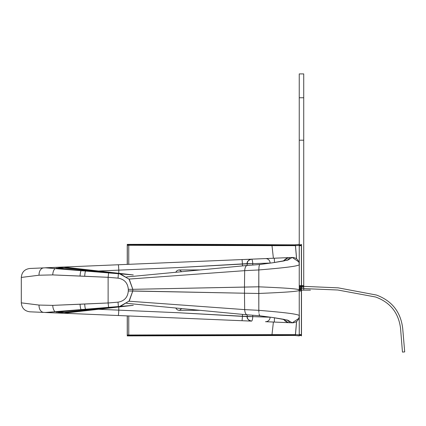 <?xml version="1.0" encoding="UTF-8"?>
<svg xmlns="http://www.w3.org/2000/svg" width="426" height="426" viewBox="0 0 426 426"><rect width="100%" height="100%" fill="white"/><g stroke="black" fill="none" stroke-linecap="round" stroke-linejoin="round"><path stroke-width="0.64" d="M282.859 261.149L287.923 257.97L287.806 257.645L274.317 258.209L274.498 262.517L274.317 258.209L118.279 264.759A5.384 0.282 87.6 0 1 118.785 270.137L98.544 271.011L118.785 270.137L118.785 273.3M118.785 306.981L118.785 310.144L98.544 309.276L118.785 310.144A5.384 0.282 92.4 0 1 118.279 315.522A5.384 0.282 -87.6 0 0 118.785 310.144L178.127 312.727L247.197 316.63L247.197 314.825L247.197 316.63L252.751 316.63L242.474 316.236L242.053 320.719L251.494 321.113L63.607 313.227L251.494 321.113C248.869 320.762 247.437 319.271 247.197 316.63A4.489 4.489 0 0 0 250.2 320.863A4.489 4.489 0 0 1 247.197 316.63C246.729 318.488 248.161 319.979 251.494 321.113L242.053 320.719L242.474 316.236L178.127 312.727L118.785 310.144M259.013 266.612L258.822 269.951L244.668 270.664C244.987 267.342 245.855 265.611 247.272 265.473C245.855 265.611 244.987 267.342 244.668 270.664L258.822 269.951L259.013 266.612L259.62 264.525L272.651 262.783L287.72 260.121L292.231 257.458L242.053 259.567L242.474 264.051L252.751 263.651L247.197 263.651L247.197 265.457L247.197 263.651L178.127 267.56L118.785 270.137L178.127 267.56L242.474 264.051L242.474 265.904M175.831 308.046C176.55 309.51 177.77 310.272 179.49 310.33L199.826 310.33L179.49 310.33L181.657 308.6L179.49 310.33C177.77 310.272 176.55 309.51 175.831 308.046M199.826 269.951L179.49 269.951C177.77 270.015 176.55 270.776 175.831 272.241C176.55 270.776 177.77 270.015 179.49 269.951L181.657 271.681L179.49 269.951L199.826 269.951M242.474 314.377L242.474 316.236M252.751 263.651L252.751 264.983L252.751 263.651L270.1 263.066A4.489 4.398 -92.4 0 0 265.515 258.582A4.489 4.398 87.6 0 1 270.1 263.066L252.751 263.651A4.489 1.065 87.6 0 0 251.494 259.168A4.489 1.065 87.6 0 1 252.751 263.651M252.751 315.304L252.751 316.63L252.751 315.304M270.1 317.152L252.751 316.63A4.489 1.065 92.4 0 1 251.494 321.113A4.489 1.065 92.4 0 0 252.751 316.63L270.1 317.221A4.489 4.398 92.4 0 1 265.515 321.705L274.317 322.072L265.515 321.705A4.489 4.398 -87.6 0 0 270.1 317.221L270.1 317.152M298.839 261.883L292.231 257.458L289.776 257.565L287.912 259.945L289.776 257.565L287.806 257.645L284.728 259.588M45.465 267.816L43.798 267.885A7.327 5.256 84.1 0 0 39.054 275.217A7.327 5.256 -95.9 0 1 43.798 267.885L29.911 268.471C24.655 269.163 21.785 272.15 21.3 277.433L21.3 302.849L21.3 277.433L39.054 275.217L52.755 274.908L108.124 277.31L108.124 302.971L52.755 305.373L39.054 305.069L21.3 302.849C21.785 308.131 24.655 311.118 29.911 311.816L43.798 312.396L29.911 311.816C24.655 311.118 21.785 308.131 21.3 302.849L39.054 305.069A7.327 5.256 95.9 0 0 43.798 312.396L45.465 312.466M251.404 259.173L251.489 259.168C248.172 260.286 246.739 261.777 247.197 263.651A4.489 4.489 0 0 1 251.494 259.168A4.489 4.489 0 0 0 247.197 263.651C247.437 261.016 248.869 259.519 251.494 259.168L158.121 263.087M242.474 264.051L242.053 259.567L250.941 259.226M250.163 259.429L249.53 259.716M247.373 262.416L248.049 261.026M247.783 261.431L247.607 261.782M242.053 259.567L118.279 264.759A5.384 0.282 -92.4 0 1 118.785 270.137M66.669 267.97L98.438 271.463L98.284 271.783L118.503 273.593L98.284 271.783L98.427 271.479L64.56 268.007L66.669 267.97L98.427 271.479L93.305 270.957L85.834 270.861L56.189 268.231L66.669 267.97M98.438 308.818L66.669 312.317L98.438 308.818M242.053 320.719L158.121 317.194M259.013 313.669L259.62 315.757L259.327 315.4L259.62 315.757L272.651 317.503L287.72 320.16L292.231 322.823L274.317 322.072L274.498 317.764L274.317 322.072L287.806 322.636L284.728 320.698M298.839 318.398L292.231 322.823L289.776 322.722L287.912 320.341L289.776 322.722L287.806 322.636L287.923 322.312L282.859 319.138M249.54 320.57L250.168 320.853M250.131 320.842L251.404 321.108M288.684 320.629L283.519 319.266L272.89 317.535L287.79 320.182L292.231 322.823C295.9 322.738 298.205 320.869 299.153 317.21L299.244 316.097C301.198 314.175 281.884 312.253 258.822 310.33L258.774 286.805L132.79 289.323L244.476 287.065L244.668 270.664L244.476 287.065A35.891 6.491 -90 0 1 244.476 293.216L258.774 293.482L244.476 293.216A35.891 6.491 90 0 0 244.476 287.065L258.774 286.805L258.822 269.951L258.822 310.33C281.884 312.253 301.198 314.175 299.244 316.097L299.244 264.184C301.198 266.106 281.884 268.029 258.822 269.951C281.884 268.029 301.198 266.106 299.244 264.184L299.153 263.071C298.205 259.418 295.9 257.544 292.231 257.458L287.79 260.105L272.89 262.746L259.572 264.519L247.272 265.473M259.62 264.525L259.327 264.887L259.62 264.525M85.818 270.867A5.416 0.905 92.7 0 0 84.705 276.261L108.124 277.31L108.587 272.928L108.124 277.299L118.034 278.141C124.344 279.216 127.763 282.939 128.306 289.318L128.306 290.969C127.763 297.343 124.344 301.07 118.034 302.146L108.124 302.982L108.124 277.299L118.034 278.141C124.344 279.216 127.763 282.939 128.306 289.318L132.79 289.318L132.79 290.969L128.306 290.969L128.306 289.318L132.79 289.318L129.312 279.371L120.414 273.886L129.312 279.371L132.79 289.233L129.312 279.376L120.42 273.886M85.605 309.217A5.416 0.905 -92.7 0 1 84.705 304.026L108.124 302.971L108.587 307.359L108.124 302.982L118.034 302.146L118.407 306.56L118.034 302.146C124.344 301.07 127.763 297.343 128.306 290.969L244.476 293.216L132.79 290.963L129.057 301.129L119.637 306.464L129.057 301.129L132.79 290.969L129.312 300.91L120.414 306.4L129.312 300.91L132.79 291.054L132.79 289.313L129.057 279.152L119.637 273.822L129.057 279.152L132.79 289.233M109.184 307.391L85.834 309.42L93.305 309.324L98.427 308.807L98.284 308.499L98.427 308.807L64.56 312.274L66.669 312.317L56.189 312.056L101.207 308.078M45.651 312.45L43.798 312.396L45.651 312.45M81.116 309.595A5.602 1.113 -92.7 0 1 80.067 304.233L52.755 305.373A6.694 3.323 87.8 0 0 55.167 311.683A6.694 3.323 -92.2 0 1 52.755 305.373L39.054 305.069A7.327 5.256 -84.1 0 0 43.798 312.396M85.498 309.02A5.416 0.905 87.3 0 1 84.705 304.026L80.067 304.233A5.602 1.113 87.3 0 0 81.105 309.585M109.636 307.359L118.503 306.693L109.636 307.359M98.284 308.499L111.868 307.29L98.284 308.499M85.834 309.42L81.398 309.814L88.869 309.777L93.305 309.324L85.834 309.42M82.82 309.457L78.262 309.83L94.242 309.75L117.475 307.125L93.305 309.324L98.608 309.255L88.869 309.777L93.305 309.324L82.82 309.457L45.704 312.476L63.485 313.222L117.475 307.125L93.305 309.324L82.82 309.457L93.305 309.324L114.333 307.221L108.124 307.402L82.82 309.457L114.333 307.221L108.124 307.402L78.262 309.83L88.869 309.777L81.398 309.814L56.189 312.056L64.56 312.274L114.333 307.221L108.124 307.402L114.333 307.221L93.305 309.324L82.82 309.457L93.305 309.324L88.869 309.777L78.262 309.83L88.869 309.777L57.51 312.972L88.869 309.777L94.242 309.75L88.869 309.777L57.51 312.972L63.485 313.222L98.608 309.255L93.305 309.324L98.608 309.255L132.79 305.394L108.374 307.38L132.79 305.394L114.541 307.199L132.79 305.394L114.541 307.199L132.79 305.394L108.374 307.38M84.95 314.122L114.61 315.368M258.774 286.831C280.462 287.72 300.671 288.78 299.244 290.143C300.671 291.501 280.462 292.561 258.774 293.455C280.462 292.561 300.671 291.501 299.244 290.143C300.671 288.78 280.462 287.72 258.774 286.831M244.668 270.664L129.057 279.067L244.668 270.664M244.476 293.216L244.668 309.617L129.057 301.214L244.668 309.617L244.476 293.216M258.822 310.33L244.668 309.617L258.822 310.33L258.907 312.476L258.822 310.33M247.272 314.809C245.855 314.676 244.987 312.945 244.668 309.617C244.987 312.945 245.855 314.676 247.272 314.809L259.578 315.767L272.89 317.535M118.034 278.141L118.407 273.721L118.034 278.141M114.333 273.066L93.305 270.957L82.82 270.824L98.608 271.027L117.475 273.157L114.333 273.066L93.305 270.957L78.262 270.451L88.869 270.505L78.262 270.451L45.704 267.805L63.485 267.059L98.608 271.027L93.305 270.957L57.51 267.31L88.869 270.505L94.242 270.531L88.869 270.505L117.475 273.157L108.124 272.88L82.82 270.824L93.305 270.957L82.82 270.824L114.333 273.066L88.869 270.505L117.475 273.157L108.124 272.88L114.333 273.066L78.262 270.451L88.869 270.505L64.56 268.007L56.189 268.231L81.398 270.467L88.869 270.505L81.398 270.467L109.184 272.89L85.834 270.861L98.608 271.027L132.79 274.887L108.374 272.901L132.79 274.887L114.541 273.087L132.79 274.887L114.541 273.087L132.79 274.887L108.374 272.901M81.105 270.702A5.602 1.113 92.7 0 0 80.067 276.048L84.705 276.261A5.416 0.905 -87.3 0 1 85.605 271.064M43.798 267.885L29.911 268.471C24.655 269.163 21.785 272.15 21.3 277.433L39.054 275.217L52.755 274.908A6.694 3.323 -87.8 0 1 55.167 268.604A6.694 3.323 92.2 0 0 52.755 274.908L80.067 276.048A5.602 1.113 -87.3 0 1 81.089 270.723M133.285 305.357L107.501 307.444L114.088 307.252L133.285 305.357L114.541 307.199M114.088 307.252L93.305 309.345L82.388 309.478L114.647 307.194M82.655 309.457L93.555 309.319L89.039 309.782L78.006 309.835L82.655 309.457M78.395 309.803L89.428 309.739L57.542 313.003L45.177 312.492L78.395 309.803M89.109 309.739L94.694 309.707L63.426 313.248L57.159 312.988L89.109 309.739M93.241 309.324L98.757 309.249L94.306 309.755L88.72 309.782L93.241 309.324M114.482 307.199L117.714 307.103L98.512 309.276L92.985 309.345L132.79 305.394M113.896 307.258L133.098 305.362M295.351 335.086L295.314 335.528L299.276 335.912L299.26 316.321M299.281 289.696L299.244 289.243M272.331 334.628L295.426 334.644L296.56 321.492L295.431 334.639L273.215 334.623L295.431 334.639L299.244 335.006L295.431 334.639L296.56 321.492L295.431 334.639L299.244 335.006L295.431 334.639L296.56 321.492M299.244 335.006L299.244 316.097L299.244 335.006L299.244 316.097L299.244 335.006L295.431 334.639L273.215 334.623L295.431 334.639M127.31 315.9L127.315 335.464C176.21 335.411 233.746 335.629 273.167 335.065L295.447 335.092L296.597 321.46M127.294 335.012L271.996 334.628L273.396 322.035L271.996 334.628C233.017 335.182 176.763 334.969 128.753 335.006L128.753 315.964L128.753 335.006L273.109 334.623M299.27 290.143L310.426 290.143L299.27 290.143M127.246 315.9L127.246 335.912L279.318 335.512M299.276 334.57L301.379 334.639L299.276 334.644L301.379 334.639L299.276 334.639L301.379 334.639L299.276 334.639L301.379 334.639L301.486 335.006L301.486 245.275L301.486 335.006L301.379 334.639L299.276 334.639M301.486 334.639L301.539 335.012L295.388 334.639M299.276 335.006L301.486 335.006L299.276 335.006L301.486 335.006L301.486 245.275L301.379 245.642L299.276 245.711L301.379 245.642L299.276 245.642L301.379 245.642L299.276 245.642L301.379 245.642L301.486 245.275L299.276 245.275L301.486 245.275L301.379 245.642L299.276 245.642M299.324 289.254L301.486 289.243L301.486 335.912L301.379 335.528L299.276 335.459M301.379 289.254L301.379 335.534L301.379 289.254M277.507 335.038L277.507 335.523L295.319 335.448M295.351 245.2L295.314 244.753L299.276 244.375L299.26 263.966M299.27 290.463L299.244 291.038M272.331 245.658L295.426 245.637L296.56 258.795L295.431 245.642L273.215 245.664L295.431 245.642L299.244 245.275L295.431 245.642L296.56 258.795L295.431 245.642L299.244 245.275L295.431 245.642L296.56 258.795M299.244 264.184L299.244 245.275L299.244 264.184L299.244 245.275L295.431 245.642L273.215 245.664M127.31 264.381L127.315 244.822C176.21 244.87 233.746 244.652 273.167 245.216L295.447 245.195L296.597 258.822M127.294 245.269L271.996 245.653L273.396 258.252L271.996 245.653C233.017 245.104 176.763 245.312 128.753 245.275L128.753 264.322L128.753 245.275L273.109 245.658M127.246 264.386L127.246 244.375C178.249 244.242 228.938 244.375 279.318 244.774M299.324 291.033L301.486 291.038L301.486 244.375L301.379 291.033L301.379 244.753L299.276 244.828M277.507 245.243L277.507 244.764L295.319 244.838M301.486 245.642L301.539 245.269L295.388 245.642M133.285 274.93L107.501 272.837L114.088 273.034L133.285 274.93L114.541 273.087M133.098 274.924L113.896 273.029L132.79 274.887M114.482 273.082L117.714 273.178L98.512 271.005L92.985 270.936L113.896 273.029M114.088 273.034L93.305 270.941L82.388 270.803L114.647 273.087M82.655 270.824L93.555 270.968L89.039 270.505L78.006 270.451L82.655 270.824M93.241 270.963L98.757 271.032L94.306 270.531L88.72 270.499L93.241 270.963M89.109 270.542L94.694 270.574L63.426 267.033L57.159 267.294L89.109 270.542M78.395 270.478L89.428 270.542L57.542 267.283L45.177 267.794L78.395 270.478M78.262 309.83L45.704 312.476L57.51 312.972L88.869 309.777L78.262 309.83L45.704 312.476L63.485 313.222L94.242 309.75L88.869 309.777L57.51 312.972M299.244 263.694L299.244 73.911L303.727 73.911L299.244 73.911L299.244 97.756L303.727 97.756L303.727 73.911L303.727 97.756L299.244 97.756L299.244 140.191L303.727 140.191L303.727 97.756L299.244 97.756L303.727 97.756L303.727 73.911L299.244 73.911L299.244 97.756L303.727 97.756L303.727 73.911L299.244 73.911L299.244 140.191L303.727 140.191L303.727 73.911L299.244 73.911L299.244 140.191L303.727 140.191L303.727 97.756L299.244 97.756L303.727 97.756L299.244 97.756L303.727 97.756L299.244 97.756L303.727 97.756L303.727 140.191L303.727 97.756L303.727 140.191L303.727 97.756L299.244 97.756L303.727 97.756L303.727 73.911L299.244 73.911L299.244 97.756L303.727 97.756L303.727 73.911L299.244 73.911L299.244 140.191L303.727 140.191L299.244 140.191L303.727 140.191L299.244 140.191L303.727 140.191L299.244 140.191L303.727 140.191L303.727 97.756L299.244 97.756L299.244 140.191L303.727 140.191L303.727 290.143L303.727 97.756L299.244 97.756L303.727 97.756L303.727 73.911L299.244 73.911L299.244 97.756L303.727 97.756L303.727 73.911L299.244 73.911L299.244 140.191L303.727 140.191L303.727 97.756L299.244 97.756L299.244 140.191L303.727 140.191L303.727 97.756L299.244 97.756L303.727 97.756L303.727 73.911L299.244 73.911L299.244 97.756L303.727 97.756L303.727 73.911L299.244 73.911L299.244 97.756L303.727 97.756L303.727 73.911L299.244 73.911L299.244 97.756L303.727 97.756L303.727 73.911L299.244 73.911L299.244 140.191L303.727 140.191L303.727 97.756L299.244 97.756L299.244 140.191L303.727 140.191L303.727 97.756L299.244 97.756L299.244 140.191L303.727 140.191L303.727 290.143L303.727 140.191L303.727 290.143L303.727 140.191L303.727 290.143L303.727 140.191L299.244 140.191L303.727 140.191L299.244 140.191L303.727 140.191L299.244 140.191L303.727 140.191L299.244 140.191L303.727 140.191L299.244 140.191L303.727 140.191L299.244 140.191L303.727 140.191L303.727 290.143L303.727 97.756L299.244 97.756L299.244 140.191L303.727 140.191L303.727 97.756L299.244 97.756L303.727 97.756L303.727 73.911L299.244 73.911L299.244 97.756L303.727 97.756L303.727 73.911L299.244 73.911L299.244 140.191L303.727 140.191L303.727 290.143L303.727 287.161L301.241 287.161L301.017 285.654L301.241 290.143L301.241 287.161L301.241 290.143L301.241 287.161L303.727 287.161L303.727 285.654L301.241 285.654L301.241 287.161L303.727 287.161L303.727 285.654L301.241 285.654L301.241 287.161L303.727 287.161L301.241 287.161L303.727 287.161L303.727 290.143L303.727 287.161L301.241 287.161L301.241 290.143L301.241 287.161L301.241 290.143L301.241 287.161L301.017 290.143L301.017 287.161L301.017 290.143L301.017 287.161L300.037 287.161L300.037 290.143L300.037 287.161L300.037 290.143L300.037 287.161L299.281 287.161L300.037 287.161L299.281 287.161L300.037 287.161L300.037 290.143L300.037 287.161L300.037 290.143L300.037 287.161L301.017 287.161L300.037 287.161L301.017 287.161L300.037 287.161L300.037 285.654L300.037 287.161L300.037 285.654L300.037 287.161L299.281 287.161L300.037 287.161L299.281 287.161L300.037 287.161L300.037 285.654L299.281 285.654L300.037 285.654L299.281 285.654L300.037 285.654L300.037 287.161L300.037 285.654L300.037 287.161L301.017 287.161L301.017 290.143L301.017 285.654L301.017 287.161L301.017 285.654L301.017 287.161L301.017 285.654L300.037 285.654L300.037 287.161L301.017 287.161L301.017 285.654L299.281 285.654M98.608 309.255L88.869 309.777L94.242 309.75M301.241 285.654L300.037 285.654L301.017 285.654L301.017 287.161L299.281 287.161L300.037 287.161L300.037 290.143L300.037 287.161L301.017 287.161L300.037 287.161L300.037 285.654L301.017 285.654L301.017 290.143L301.017 285.654L301.017 287.161L301.017 285.654L303.727 285.654L301.241 285.654L303.727 285.654L303.727 287.161L303.727 285.654L303.727 287.161L301.241 287.161L301.241 290.143L301.241 287.161L303.727 287.161L301.241 287.161L301.241 285.654M114.333 307.221L117.475 307.125M128.753 315.964L128.753 335.006C176.763 334.969 233.017 335.182 271.996 334.628C233.017 335.182 176.763 334.969 128.753 335.006C176.763 334.969 233.017 335.182 271.996 334.628L273.396 322.035M299.276 288.407L337.797 290.005L375.647 297.013L337.797 290.005L299.276 288.407L337.797 290.005L375.647 297.013L337.797 290.005L299.276 288.407L337.797 290.005L375.647 297.013C390.28 302.412 398.582 312.849 400.552 328.324L402.463 352.089L404.7 351.908L402.719 328.606C400.797 312.061 392.053 300.878 376.483 295.053L338.223 287.854L299.281 286.16L338.223 287.854L376.483 295.053L338.223 287.854L299.281 286.16L338.223 287.854L376.483 295.053L338.223 287.854L299.281 286.16M375.647 297.013C390.28 302.412 398.582 312.849 400.552 328.324L402.463 352.089L404.7 351.908L402.719 328.606C400.797 312.061 392.053 300.878 376.483 295.053C392.053 300.878 400.797 312.061 402.719 328.606C400.797 312.061 392.053 300.878 376.483 295.053C392.053 300.878 400.797 312.061 402.719 328.606L404.7 351.908L402.719 328.606L404.7 351.908L402.463 352.089L404.7 351.908L402.463 352.089L400.552 328.324C398.582 312.849 390.28 302.412 375.647 297.013C390.28 302.412 398.582 312.849 400.552 328.324C398.582 312.849 390.28 302.412 375.647 297.013M301.379 334.639L301.486 335.006M128.753 264.322L128.753 245.275C176.763 245.312 233.017 245.104 271.996 245.653C233.017 245.104 176.763 245.312 128.753 245.275C176.763 245.312 233.017 245.104 271.996 245.653L273.396 258.252M299.276 245.711L301.379 245.642M299.276 245.275L301.486 245.275M82.82 270.824L78.262 270.451L94.242 270.531L117.475 273.157M78.262 270.451L45.704 267.805L57.51 267.31L88.869 270.505L78.262 270.451L45.704 267.805L57.51 267.31L88.869 270.505L94.242 270.531L88.869 270.505L93.305 270.957L57.51 267.31L63.485 267.059L98.608 271.027L93.305 270.957L98.608 271.027M57.51 267.31L63.485 267.059L94.242 270.531M128.753 335.006C176.763 334.969 233.017 335.182 271.996 334.628M288.684 259.652L283.519 261.016L272.89 262.746M247.197 263.577L247.213 263.252M247.234 263.087L247.431 262.224M248.172 260.861L249.247 259.887M249.583 259.69L250.025 259.482M63.607 267.054L118.279 264.759M247.197 316.71L247.224 317.098M247.234 317.189L247.431 318.062M247.458 318.142L247.628 318.552M248.172 319.42L249.253 320.4M249.593 320.602L250.025 320.799M299.27 264.328L298.85 261.905M132.79 291.054L129.312 300.91L120.42 306.4M299.27 315.954L298.85 318.382M126.597 303.328L247.053 314.809M126.597 276.953L247.053 265.473"/></g></svg>
